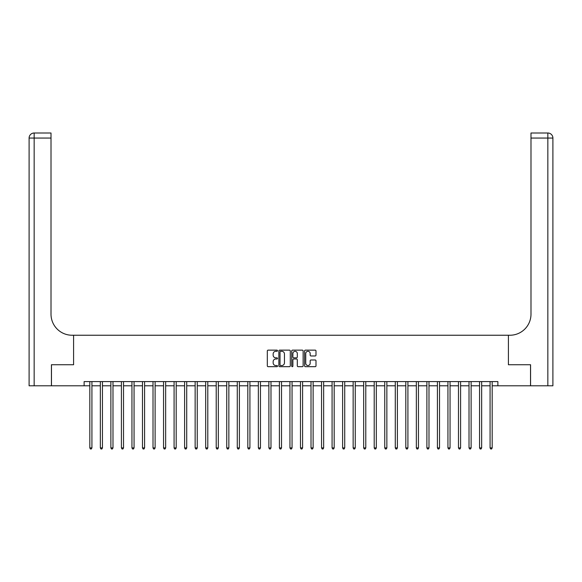 <?xml version="1.0" encoding="UTF-8"?>
<svg xmlns="http://www.w3.org/2000/svg" width="582" height="582" viewBox="0 0 582 582"><rect width="100%" height="100%" fill="white"/><g stroke="black" fill="none" stroke-linecap="round" stroke-linejoin="round"><path stroke-width="0.87" d="M277.519 350.72A0.582 0.582 0 0 0 276.937 350.138L268.149 350.138A0.829 0.829 0 0 0 267.32 350.968L267.32 365.86A0.829 0.829 0 0 0 268.149 366.682L276.937 366.682A0.582 0.582 0 0 0 277.519 366.107A0.582 0.582 0 0 0 276.937 365.525L275.803 365.525A2.648 2.648 0 0 1 273.154 362.877L273.154 361.64A2.648 2.648 0 0 1 275.803 358.992L276.937 358.992A0.582 0.582 0 0 0 277.519 358.41A0.582 0.582 0 0 0 276.937 357.835L275.803 357.835A2.648 2.648 0 0 1 273.154 355.187L273.154 353.943A2.648 2.648 0 0 1 275.803 351.302L276.937 351.302A0.582 0.582 0 0 0 277.519 350.72M315.175 355.973A0.829 0.829 0 0 0 315.997 355.144L315.997 350.968A0.829 0.829 0 0 0 315.175 350.138L305.412 350.138A0.829 0.829 0 0 0 304.582 350.968L304.582 365.86A0.829 0.829 0 0 0 305.412 366.682L315.175 366.682A0.829 0.829 0 0 0 315.997 365.86L315.997 360.811A0.829 0.829 0 0 0 315.175 359.982L310.999 359.982A0.829 0.829 0 0 0 310.17 360.811L310.17 363.313A2.212 2.212 0 0 1 307.958 365.525A2.212 2.212 0 0 1 305.746 363.313L305.746 353.514A2.212 2.212 0 0 1 307.958 351.302A2.212 2.212 0 0 1 310.17 353.514L310.17 355.144A0.829 0.829 0 0 0 310.999 355.973L315.175 355.973M84.128 385.801L51.471 385.801L51.471 364.732L73.594 364.732L73.594 335.239L508.406 335.239L508.406 364.732L508.406 335.239L509.927 335.239A21.068 21.068 0 0 0 530.988 314.171L530.988 133.002L547.844 133.002A5.056 5.056 0 0 1 552.9 138.058L552.9 385.801L530.573 385.801L530.573 364.732L508.406 364.732L530.529 364.732L530.529 385.801L497.872 385.801L497.872 381.588L84.128 381.588L84.128 385.801L89.817 385.801M290.28 350.968A0.829 0.829 0 0 0 289.45 350.138L279.687 350.138A0.829 0.829 0 0 0 278.865 350.968L278.865 365.86A0.829 0.829 0 0 0 279.687 366.682L289.45 366.682A0.829 0.829 0 0 0 290.28 365.86L290.28 350.968M292.55 350.138L302.313 350.138A0.829 0.829 0 0 1 303.135 350.968L303.135 365.86A0.829 0.829 0 0 1 302.313 366.682L298.137 366.682A0.829 0.829 0 0 1 297.307 365.86L297.307 359.822A0.829 0.829 0 0 0 296.478 358.992L293.706 358.992A0.829 0.829 0 0 0 292.884 359.822L292.884 366.107A0.582 0.582 0 0 1 292.302 366.682A0.582 0.582 0 0 1 291.72 366.107L291.72 350.968A0.829 0.829 0 0 1 292.55 350.138M91.92 385.801L100.344 385.801M102.454 385.801L110.878 385.801M112.988 385.801L121.412 385.801M123.522 385.801L131.947 385.801M134.056 385.801L142.481 385.801M144.591 385.801L153.015 385.801M155.118 385.801L163.549 385.801M165.652 385.801L174.083 385.801M176.186 385.801L184.61 385.801M186.72 385.801L195.145 385.801M197.254 385.801L205.679 385.801M207.789 385.801L216.213 385.801M218.323 385.801L226.747 385.801M228.857 385.801L237.281 385.801M239.384 385.801L247.816 385.801M249.918 385.801L258.35 385.801M260.452 385.801L268.877 385.801M270.986 385.801L279.411 385.801M281.521 385.801L289.945 385.801M292.055 385.801L300.479 385.801M302.589 385.801L311.014 385.801M313.123 385.801L321.548 385.801M323.65 385.801L332.082 385.801M334.184 385.801L342.616 385.801M344.719 385.801L353.143 385.801M355.253 385.801L363.677 385.801M365.787 385.801L374.211 385.801M376.321 385.801L384.746 385.801M386.855 385.801L395.28 385.801M397.39 385.801L405.814 385.801M407.917 385.801L416.348 385.801M418.451 385.801L426.882 385.801M428.985 385.801L437.409 385.801M439.519 385.801L447.944 385.801M450.053 385.801L458.478 385.801M460.588 385.801L469.012 385.801M471.122 385.801L479.546 385.801M481.656 385.801L490.08 385.801M492.183 385.801L497.872 385.801M280.597 351.302A0.582 0.582 0 0 0 280.022 351.877L280.022 364.95A0.582 0.582 0 0 0 280.597 365.525L281.797 365.525A2.648 2.648 0 0 0 284.445 362.877L284.445 353.943A2.648 2.648 0 0 0 281.797 351.302L280.597 351.302M297.307 353.55A2.212 2.212 0 0 0 295.096 351.339A2.212 2.212 0 0 0 292.884 353.55L292.884 357.006A0.829 0.829 0 0 0 293.706 357.835L296.478 357.835A0.829 0.829 0 0 0 297.307 357.006L297.307 353.55M92.021 381.588L91.985 381.69A0.844 0.844 90.1 0 0 91.92 382.01L91.92 447.907L89.817 447.907L89.817 382.01A0.844 0.844 90.1 0 0 89.752 381.69L89.708 381.588M91.92 447.907L91.287 448.998L90.443 448.998L89.817 447.907M102.556 381.588L102.512 381.69A0.844 0.844 90.2 0 0 102.454 382.01L102.454 447.907L100.344 447.907L100.344 382.01A0.844 0.844 90.2 0 0 100.286 381.69L100.242 381.588M102.454 447.907L101.821 448.998L100.977 448.998L100.344 447.907M113.09 381.588L113.046 381.69A0.844 0.844 90.2 0 0 112.988 382.01L112.988 447.907L110.878 447.907L110.878 382.01A0.844 0.844 90.2 0 0 110.82 381.69L110.776 381.588M112.988 447.907L112.355 448.998L111.511 448.998L110.878 447.907M123.624 381.588L123.58 381.69A0.844 0.844 90.2 0 0 123.522 382.01L123.522 447.907L121.412 447.907L121.412 382.01A0.844 0.844 90.2 0 0 121.354 381.69L121.311 381.588M123.522 447.907L122.889 448.998L122.045 448.998L121.412 447.907M134.158 381.588L134.115 381.69A0.844 0.844 90.2 0 0 134.056 382.01L134.056 447.907L131.947 447.907L131.947 382.01A0.844 0.844 90.2 0 0 131.888 381.69L131.845 381.588M134.056 447.907L133.424 448.998L132.58 448.998L131.947 447.907M51.427 364.732L73.594 364.732L73.594 335.239L72.073 335.239A21.068 21.068 0 0 1 51.012 314.171L51.012 138.058L34.156 138.058L34.156 385.801L51.427 385.801L51.427 364.732M34.156 385.801L29.1 385.801L29.1 138.058A5.056 5.056 0 0 1 34.156 133.002L51.012 133.002L51.012 138.058M51.012 133.002L34.156 133.002A5.056 5.056 0 0 0 29.1 138.058L34.156 138.058L34.156 133.002M72.073 335.239A21.068 21.068 0 0 1 51.012 314.171M530.988 133.002L547.844 133.002L546.578 133.002L547.844 133.002L547.844 138.058L530.988 138.058M509.927 335.239A21.068 21.068 0 0 0 530.988 314.171M144.692 381.588L144.649 381.69A0.844 0.844 90.2 0 0 144.591 382.01L144.591 447.907L142.481 447.907L142.481 382.01A0.844 0.844 90.2 0 0 142.423 381.69L142.379 381.588M144.591 447.907L143.958 448.998L143.114 448.998L142.481 447.907M155.227 381.588L155.183 381.69A0.844 0.844 90.2 0 0 155.118 382.01L155.118 447.907L153.015 447.907L153.015 382.01A0.844 0.844 90.2 0 0 152.95 381.69L152.913 381.588M155.118 447.907L154.492 448.998L153.648 448.998L153.015 447.907M165.761 381.588L165.717 381.69A0.844 0.844 90.2 0 0 165.652 382.01L165.652 447.907L163.549 447.907L163.549 382.01A0.844 0.844 90.2 0 0 163.484 381.69L163.44 381.588M165.652 447.907L165.019 448.998L164.182 448.998L163.549 447.907M176.288 381.588L176.251 381.69A0.844 0.844 90.2 0 0 176.186 382.01L176.186 447.907L174.083 447.907L174.083 382.01A0.844 0.844 90.2 0 0 174.018 381.69L173.974 381.588M176.186 447.907L175.553 448.998L174.709 448.998L174.083 447.907M186.822 381.588L186.778 381.69A0.844 0.844 90.2 0 0 186.72 382.01L186.72 447.907L184.61 447.907L184.61 382.01A0.844 0.844 90.2 0 0 184.552 381.69L184.509 381.588M186.72 447.907L186.087 448.998L185.243 448.998L184.61 447.907M197.356 381.588L197.313 381.69A0.844 0.844 90.2 0 0 197.254 382.01L197.254 447.907L195.145 447.907L195.145 382.01A0.844 0.844 90.2 0 0 195.086 381.69L195.043 381.588M197.254 447.907L196.621 448.998L195.778 448.998L195.145 447.907M207.89 381.588L207.847 381.69A0.844 0.844 90.2 0 0 207.789 382.01L207.789 447.907L205.679 447.907L205.679 382.01A0.844 0.844 90.2 0 0 205.621 381.69L205.577 381.588M207.789 447.907L207.156 448.998L206.312 448.998L205.679 447.907M218.425 381.588L218.381 381.69A0.844 0.844 90.2 0 0 218.323 382.01L218.323 447.907L216.213 447.907L216.213 382.01A0.844 0.844 90.2 0 0 216.155 381.69L216.111 381.588M218.323 447.907L217.69 448.998L216.846 448.998L216.213 447.907M228.959 381.588L228.915 381.69A0.844 0.844 90.2 0 0 228.857 382.01L228.857 447.907L226.747 447.907L226.747 382.01A0.844 0.844 90.2 0 0 226.689 381.69L226.645 381.588M228.857 447.907L228.224 448.998L227.38 448.998L226.747 447.907M239.493 381.588L239.449 381.69A0.844 0.844 90.2 0 0 239.384 382.01L239.384 447.907L237.281 447.907L237.281 382.01A0.844 0.844 90.2 0 0 237.216 381.69L237.18 381.588M239.384 447.907L238.758 448.998L237.914 448.998L237.281 447.907M250.027 381.588L249.984 381.69A0.844 0.844 90.2 0 0 249.918 382.01L249.918 447.907L247.816 447.907L247.816 382.01A0.844 0.844 90.2 0 0 247.75 381.69L247.706 381.588M249.918 447.907L249.285 448.998L248.449 448.998L247.816 447.907M260.554 381.588L260.518 381.69A0.844 0.844 90.2 0 0 260.452 382.01L260.452 447.907L258.35 447.907L258.35 382.01A0.844 0.844 90.2 0 0 258.284 381.69L258.241 381.588M260.452 447.907L259.819 448.998L258.975 448.998L258.35 447.907M271.088 381.588L271.045 381.69A0.844 0.844 90.2 0 0 270.986 382.01L270.986 447.907L268.877 447.907L268.877 382.01A0.844 0.844 90.2 0 0 268.819 381.69L268.775 381.588M270.986 447.907L270.354 448.998L269.51 448.998L268.877 447.907M281.623 381.588L281.579 381.69A0.844 0.844 90.2 0 0 281.521 382.01L281.521 447.907L279.411 447.907L279.411 382.01A0.844 0.844 90.2 0 0 279.353 381.69L279.309 381.588M281.521 447.907L280.888 448.998L280.044 448.998L279.411 447.907M292.157 381.588L292.113 381.69A0.844 0.844 90.2 0 0 292.055 382.01L292.055 447.907L289.945 447.907L289.945 382.01A0.844 0.844 90.2 0 0 289.887 381.69L289.843 381.588M292.055 447.907L291.422 448.998L290.578 448.998L289.945 447.907M302.691 381.588L302.647 381.69A0.844 0.844 90.2 0 0 302.589 382.01L302.589 447.907L300.479 447.907L300.479 382.01A0.844 0.844 90.2 0 0 300.421 381.69L300.377 381.588M302.589 447.907L301.956 448.998L301.112 448.998L300.479 447.907M313.225 381.588L313.181 381.69A0.844 0.844 90.2 0 0 313.123 382.01L313.123 447.907L311.014 447.907L311.014 382.01A0.844 0.844 90.2 0 0 310.955 381.69L310.912 381.588M313.123 447.907L312.49 448.998L311.646 448.998L311.014 447.907M323.759 381.588L323.716 381.69A0.844 0.844 90.2 0 0 323.65 382.01L323.65 447.907L321.548 447.907L321.548 382.01A0.844 0.844 90.2 0 0 321.482 381.69L321.446 381.588M323.65 447.907L323.025 448.998L322.181 448.998L321.548 447.907M334.294 381.588L334.25 381.69A0.844 0.844 90.2 0 0 334.184 382.01L334.184 447.907L332.082 447.907L332.082 382.01A0.844 0.844 90.2 0 0 332.016 381.69L331.973 381.588M334.184 447.907L333.551 448.998L332.715 448.998L332.082 447.907M344.82 381.588L344.784 381.69A0.844 0.844 90.2 0 0 344.719 382.01L344.719 447.907L342.616 447.907L342.616 382.01A0.844 0.844 90.2 0 0 342.551 381.69L342.507 381.588M344.719 447.907L344.086 448.998L343.242 448.998L342.616 447.907M355.355 381.588L355.311 381.69A0.844 0.844 90.2 0 0 355.253 382.01L355.253 447.907L353.143 447.907L353.143 382.01A0.844 0.844 90.2 0 0 353.085 381.69L353.041 381.588M355.253 447.907L354.62 448.998L353.776 448.998L353.143 447.907M365.889 381.588L365.845 381.69A0.844 0.844 90.2 0 0 365.787 382.01L365.787 447.907L363.677 447.907L363.677 382.01A0.844 0.844 90.2 0 0 363.619 381.69L363.575 381.588M365.787 447.907L365.154 448.998L364.31 448.998L363.677 447.907M376.423 381.588L376.379 381.69A0.844 0.844 90.2 0 0 376.321 382.01L376.321 447.907L374.211 447.907L374.211 382.01A0.844 0.844 90.2 0 0 374.153 381.69L374.11 381.588M376.321 447.907L375.688 448.998L374.844 448.998L374.211 447.907M386.957 381.588L386.914 381.69A0.844 0.844 90.2 0 0 386.855 382.01L386.855 447.907L384.746 447.907L384.746 382.01A0.844 0.844 90.2 0 0 384.687 381.69L384.644 381.588M386.855 447.907L386.222 448.998L385.379 448.998L384.746 447.907M397.491 381.588L397.448 381.69A0.844 0.844 90.2 0 0 397.39 382.01L397.39 447.907L395.28 447.907L395.28 382.01A0.844 0.844 90.2 0 0 395.222 381.69L395.178 381.588M397.39 447.907L396.757 448.998L395.913 448.998L395.28 447.907M408.026 381.588L407.982 381.69A0.844 0.844 90.2 0 0 407.917 382.01L407.917 447.907L405.814 447.907L405.814 382.01A0.844 0.844 90.2 0 0 405.749 381.69L405.712 381.588M407.917 447.907L407.291 448.998L406.447 448.998L405.814 447.907M418.56 381.588L418.516 381.69A0.844 0.844 90.2 0 0 418.451 382.01L418.451 447.907L416.348 447.907L416.348 382.01A0.844 0.844 90.2 0 0 416.283 381.69L416.239 381.588M418.451 447.907L417.818 448.998L416.981 448.998L416.348 447.907M429.087 381.588L429.05 381.69A0.844 0.844 90.2 0 0 428.985 382.01L428.985 447.907L426.882 447.907L426.882 382.01A0.844 0.844 90.2 0 0 426.817 381.69L426.773 381.588M428.985 447.907L428.352 448.998L427.508 448.998L426.882 447.907M439.621 381.588L439.577 381.69A0.844 0.844 90.2 0 0 439.519 382.01L439.519 447.907L437.409 447.907L437.409 382.01A0.844 0.844 90.2 0 0 437.351 381.69L437.308 381.588M439.519 447.907L438.886 448.998L438.042 448.998L437.409 447.907M450.155 381.588L450.112 381.69A0.844 0.844 90.2 0 0 450.053 382.01L450.053 447.907L447.944 447.907L447.944 382.01A0.844 0.844 90.2 0 0 447.885 381.69L447.842 381.588M450.053 447.907L449.42 448.998L448.577 448.998L447.944 447.907M460.689 381.588L460.646 381.69A0.844 0.844 90.2 0 0 460.588 382.01L460.588 447.907L458.478 447.907L458.478 382.01A0.844 0.844 90.2 0 0 458.42 381.69L458.376 381.588M460.588 447.907L459.955 448.998L459.111 448.998L458.478 447.907M471.224 381.588L471.18 381.69A0.844 0.844 90.2 0 0 471.122 382.01L471.122 447.907L469.012 447.907L469.012 382.01A0.844 0.844 90.2 0 0 468.954 381.69L468.91 381.588M471.122 447.907L470.489 448.998L469.645 448.998L469.012 447.907M481.758 381.588L481.714 381.69A0.844 0.844 90.2 0 0 481.656 382.01L481.656 447.907L479.546 447.907L479.546 382.01A0.844 0.844 90.2 0 0 479.488 381.69L479.444 381.588M481.656 447.907L481.023 448.998L480.179 448.998L479.546 447.907M492.292 381.588L492.248 381.69A0.844 0.844 90.2 0 0 492.183 382.01L492.183 447.907L490.08 447.907L490.08 382.01A0.844 0.844 90.2 0 0 490.015 381.69L489.979 381.588M492.183 447.907L491.557 448.998L490.713 448.998L490.08 447.907M547.844 385.801L547.844 138.058L552.9 138.058"/></g></svg>
